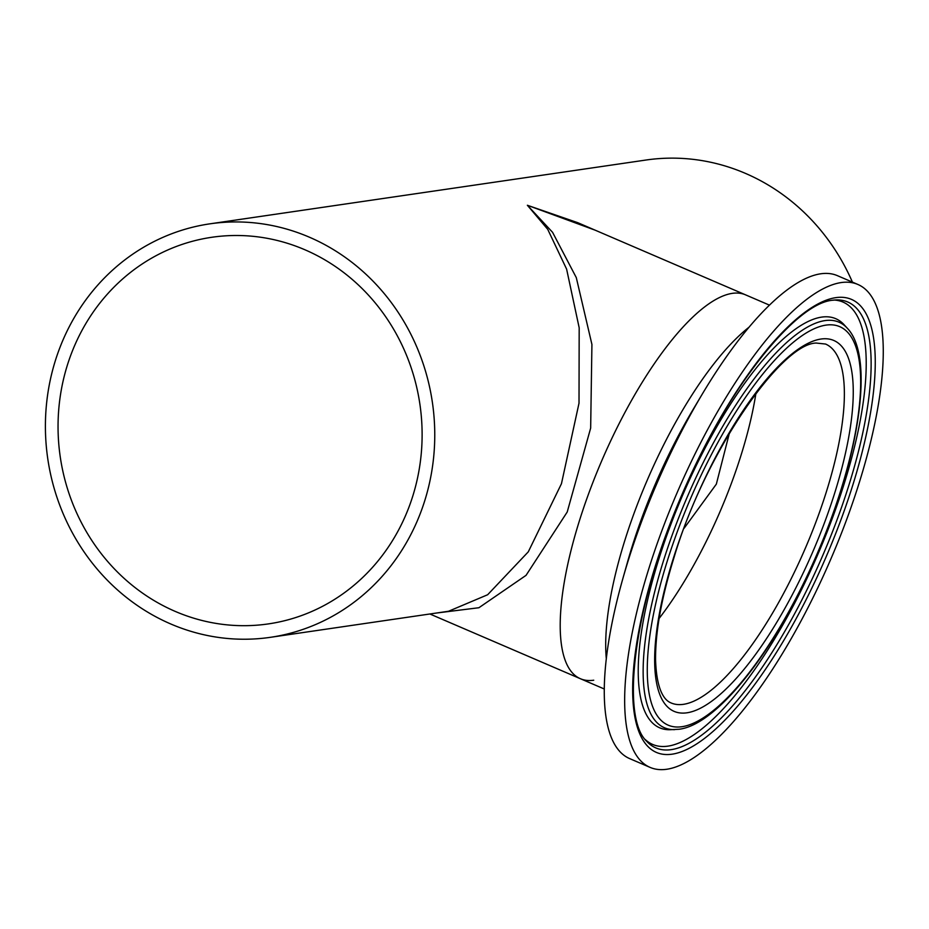 <?xml version="1.0" encoding="UTF-8"?>
<svg xmlns="http://www.w3.org/2000/svg" width="929" height="929" viewBox="0 0 929 929"><rect width="100%" height="100%" fill="white"/><g stroke="black" fill="none" stroke-linecap="round" stroke-linejoin="round"><path stroke-width="1.39" d="M684.104 528.264L716.34 484.137L729.393 433.123M659.102 618.493A195.369 62.22 113.3 0 0 755.916 393.385A195.369 62.22 113.3 0 1 659.102 618.493M304.84 249.738A195.369 181.736 -98.3 0 0 211.8 237.278A195.369 181.736 -98.3 0 0 59.026 406.345A195.369 181.736 -98.3 0 0 175.326 611.445A195.369 181.736 -98.3 0 0 268.376 623.905A195.369 181.736 -98.3 0 0 421.139 454.827A195.369 181.736 -98.3 0 0 304.84 249.738M429.872 613.988L580.439 678.739A208.944 66.551 113.3 0 1 594.165 479.155A208.944 66.551 113.3 0 1 732.238 293.367A208.944 66.551 113.3 0 1 745.534 294.841A208.944 66.551 113.3 0 0 732.238 293.367A208.944 66.551 113.3 0 0 594.165 479.155A208.944 66.551 113.3 0 0 580.439 678.739A208.944 66.551 113.3 0 0 593.736 680.214M270.339 637.329A208.944 194.37 -98.3 0 0 433.715 456.511A208.944 194.37 -98.3 0 0 309.334 237.174A208.944 194.37 -98.3 0 0 209.838 223.843A208.944 194.37 -98.3 0 0 46.45 404.661A208.944 194.37 -98.3 0 0 170.831 624.009A208.944 194.37 -98.3 0 0 270.339 637.329L448.533 611.259L487.644 594.746L528.287 551.838L561.453 483.719L579.011 403.198L579.185 327.809L566.609 269.108L547.727 229.335L527.37 205.263L552.569 232.32L576.294 277.608L591.924 344.438L590.658 428.095L567.224 511.995L526.046 575.353L478.911 607.729L436.235 613.059M769.421 305.118L577.71 222.67L527.37 205.263L595.175 230.183M852.404 282.102A208.944 194.37 -98.3 0 0 745.395 173.363A208.944 194.37 -98.3 0 0 645.887 160.043L209.838 223.843M857.815 284.437L837.401 275.658A262.861 83.726 113.3 0 0 820.679 273.8A262.861 83.726 113.3 0 0 702.475 393.757A262.861 83.726 113.3 0 0 622.616 579.452A262.861 83.726 113.3 0 0 629.699 758.621L650.114 767.4A262.861 83.726 113.3 0 0 666.836 769.247A262.861 83.726 113.3 0 0 840.548 535.51A262.861 83.726 113.3 0 0 857.815 284.437A262.861 83.726 113.3 0 0 841.093 282.579A262.861 83.726 113.3 0 0 667.382 516.315A262.861 83.726 113.3 0 0 650.114 767.4M671.202 702.998L671.121 702.963A195.369 62.22 113.3 0 0 671.202 702.998A195.369 62.22 113.3 0 0 683.512 704.321A195.369 62.22 113.3 0 0 812.538 530.796A195.369 62.22 113.3 0 0 825.567 344.044A195.369 62.22 113.3 0 0 825.533 344.02M820.876 339.05A201.872 64.298 113.3 0 0 680.667 536.637A201.872 64.298 113.3 0 0 687.054 712.787A201.872 64.298 113.3 0 0 827.251 515.189A201.872 64.298 113.3 0 0 820.876 339.05M748.937 327.287A208.944 66.551 113.3 0 0 606.323 658.893M702.475 393.757L693.487 408.83A217.607 69.303 113.3 0 0 627.377 562.556L622.616 579.452M835.694 297.663A246.568 78.535 113.3 0 0 664.432 539.017A246.568 78.535 113.3 0 0 672.236 754.162A246.568 78.535 113.3 0 0 843.486 512.82A246.568 78.535 113.3 0 0 835.694 297.663M836.518 299.916L832.639 300.241C795.596 303.179 727.198 388.473 683.291 492.045C634.577 600.691 619.759 716.642 646.7 741.284A242.713 77.304 113.3 0 0 671.295 749.633A242.713 77.304 113.3 0 0 837.807 517.72A242.713 77.304 113.3 0 0 836.518 299.916A242.713 77.304 113.3 0 0 833.011 300.172M645.225 739.53A240.774 76.689 113.3 0 0 667.963 746.138A240.774 76.689 113.3 0 0 831.978 519.265A240.774 76.689 113.3 0 0 834.23 300.055M847.271 328.204L844.136 324.778A222.681 70.918 113.3 0 0 843.938 324.558A222.681 70.918 113.3 0 0 821.584 317.114A222.681 70.918 113.3 0 0 668.95 529.495A222.681 70.918 113.3 0 0 669.693 729.729A222.681 70.918 113.3 0 0 669.983 729.718L679.029 729.265C718.117 724.62 777.062 647.722 817.114 554.462C859.511 456.952 874.828 356.62 847.271 328.204A220.754 70.302 113.3 0 0 824.906 320.61A220.754 70.302 113.3 0 0 673.455 531.539A220.754 70.302 113.3 0 0 674.628 729.637M825.846 325.138A216.887 69.071 113.3 0 0 675.22 537.438A216.887 69.071 113.3 0 0 682.072 726.687A216.887 69.071 113.3 0 0 832.709 514.387A216.887 69.071 113.3 0 0 825.846 325.138M671.121 702.963C668.729 701.836 656.931 697.923 655.584 660.414C655.224 632.498 661.39 598.125 674.082 557.319C704.856 453.131 781.092 343.753 816.15 343.045L825.567 344.044M580.439 678.739L604.338 689.016"/></g></svg>
